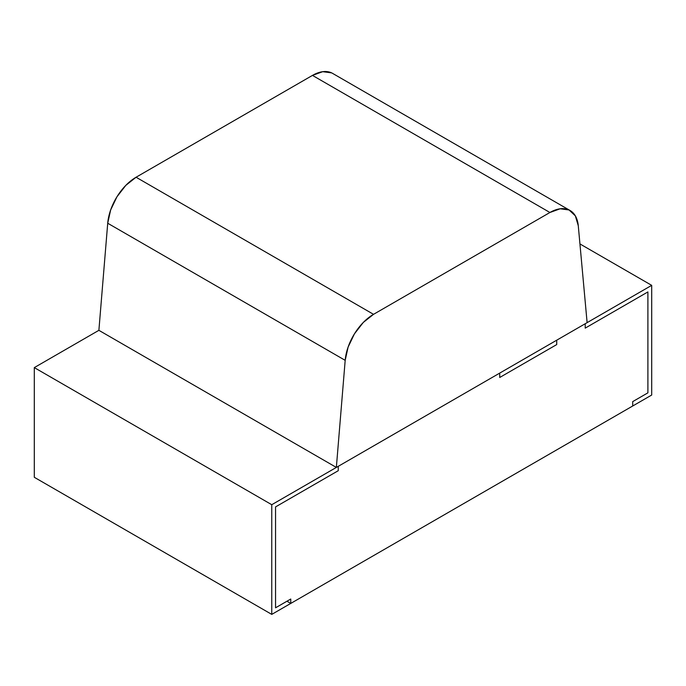 <?xml version="1.0" encoding="UTF-8"?>
<svg xmlns="http://www.w3.org/2000/svg" width="686" height="686" viewBox="0 0 686 686"><rect width="100%" height="100%" fill="white"/><g stroke="black" fill="none" stroke-linecap="round" stroke-linejoin="round"><path stroke-width="1.03" d="M570.075 210.499L332.616 73.402A40.303 23.264 120 0 0 312.464 75.4L549.923 212.497A40.303 23.264 -60 0 1 570.075 210.499A40.303 23.264 -60 0 1 578.281 225.763L587.113 322.643L336.354 467.423L98.887 330.326L107.719 223.242L110.635 210.002L116.954 196.788L125.83 185.357L136.077 177.237L312.464 75.4L322.712 71.687L331.587 72.87M136.077 177.237L373.536 314.334L549.923 212.497L312.464 75.4L136.077 177.237A40.303 23.264 120 0 0 107.719 223.242L345.187 360.339A40.303 23.264 -60 0 1 373.536 314.334L136.077 177.237M549.923 212.497L373.536 314.334L363.288 322.454L354.413 333.885L348.102 347.099L345.187 360.339L336.354 467.423L587.113 322.643L578.281 225.763L575.365 215.893L569.046 209.967L560.17 208.784L549.923 212.497M98.887 330.326L336.354 467.423L345.187 360.339L107.719 223.242L98.887 330.326L34.3 367.61L271.759 504.707L338.249 466.326L338.249 470.707L275.558 506.903L338.249 470.707L338.249 466.326L271.759 504.707L34.3 367.61L98.887 330.326M34.3 477.293L34.3 367.61L34.3 477.293L271.759 614.39L271.759 504.707L271.759 614.39L290.761 603.423L271.759 614.39L34.3 477.293M290.761 603.423L632.706 406.001L290.761 603.423L290.761 599.032L275.558 607.805L275.558 506.903L338.249 470.707L275.558 506.903L275.558 607.805L290.761 599.032L275.558 607.805L275.558 506.903L275.558 607.805L290.761 599.032L290.761 603.423L286.962 601.228M338.249 466.326L499.725 373.098L338.249 466.326L338.249 470.707M556.715 340.196L585.209 323.741L585.209 328.131L585.209 323.741L556.715 340.196L556.715 344.578L499.725 377.48L499.725 373.098L499.725 377.48L556.715 344.578L499.725 377.48L499.725 373.098L556.715 340.196L556.715 344.578L556.715 340.196L499.725 373.098M632.706 406.001L632.706 401.619L647.901 392.838L647.901 291.936L585.209 328.131L647.901 291.936L585.209 328.131L585.209 323.741L585.209 328.131L647.901 291.936L647.901 392.838L632.706 401.619L632.706 406.001L651.7 395.033L651.7 285.35L585.209 323.741L651.7 285.35L579.936 243.924L651.7 285.35L651.7 395.033L632.706 406.001L632.706 401.619L647.901 392.838L647.901 291.936L647.901 392.838L632.706 401.619M499.725 377.48L556.715 344.578"/></g></svg>
